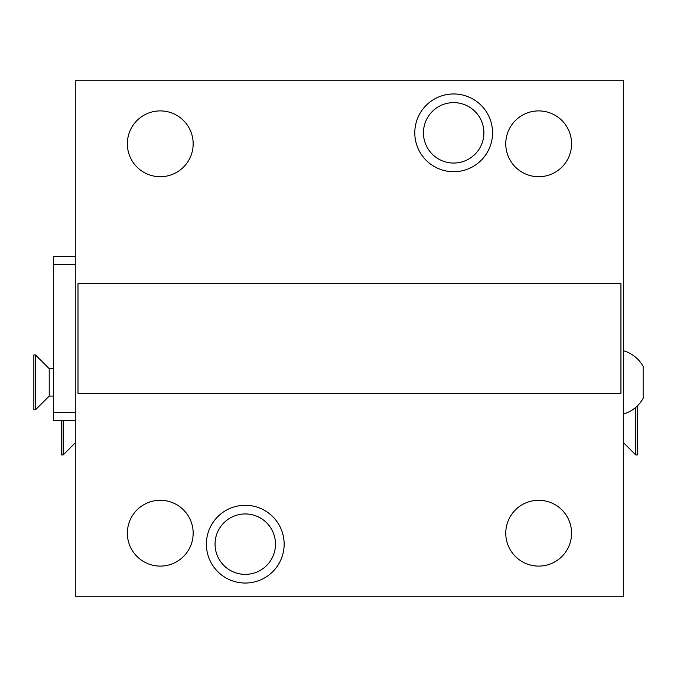 <?xml version="1.0" encoding="UTF-8"?>
<svg xmlns="http://www.w3.org/2000/svg" width="677" height="677" viewBox="0 0 677 677"><rect width="100%" height="100%" fill="white"/><g stroke="black" fill="none" stroke-linecap="round" stroke-linejoin="round"><path stroke-width="1.02" d="M75.257 420.764L75.257 596.259L623.678 596.259L623.678 80.741L75.257 80.741L75.257 256.236L53.322 256.236L53.322 420.764L75.257 420.764L75.257 256.236M492.551 132.844A38.885 38.885 0 0 1 453.666 171.721A38.885 38.885 0 0 1 414.789 132.844A38.885 38.885 0 0 1 453.666 93.959A38.885 38.885 0 0 1 492.551 132.844M284.154 544.156A38.885 38.885 0 0 1 245.269 583.041A38.885 38.885 0 0 1 206.383 544.156A38.885 38.885 0 0 1 245.269 505.279A38.885 38.885 0 0 1 284.154 544.156M623.678 350.813A32.902 32.902 0 0 1 643.15 366.443L643.15 398.304A32.902 32.902 0 0 1 623.678 413.935M623.678 442.851L635.745 454.919L635.745 407.376M635.745 454.919L637.395 454.919L637.395 405.87M193.165 533.188A32.902 32.902 0 0 0 160.263 500.286A32.902 32.902 0 0 0 127.361 533.188A32.902 32.902 0 0 0 160.263 566.099A32.902 32.902 0 0 0 193.165 533.188M571.583 533.188A32.902 32.902 0 0 0 538.672 500.286A32.902 32.902 0 0 0 505.77 533.188A32.902 32.902 0 0 0 538.672 566.099A32.902 32.902 0 0 0 571.583 533.188M193.165 143.812A32.902 32.902 0 0 0 160.263 110.901A32.902 32.902 0 0 0 127.361 143.812A32.902 32.902 0 0 0 160.263 176.714A32.902 32.902 0 0 0 193.165 143.812M571.583 143.812A32.902 32.902 0 0 0 538.672 110.901A32.902 32.902 0 0 0 505.77 143.812A32.902 32.902 0 0 0 538.672 176.714A32.902 32.902 0 0 0 571.583 143.812M483.886 132.844A30.22 30.22 0 0 1 453.666 163.055A30.22 30.22 0 0 1 423.447 132.844A30.22 30.22 0 0 1 453.666 102.625A30.22 30.22 0 0 1 483.886 132.844M275.488 544.156A30.22 30.22 0 0 1 245.269 574.375A30.22 30.22 0 0 1 215.049 544.156A30.22 30.22 0 0 1 245.269 513.945A30.22 30.22 0 0 1 275.488 544.156M620.936 283.655L77.999 283.655L77.999 393.345L620.936 393.345L620.936 283.655M53.322 396.087L49.209 396.087L49.209 368.66L35.492 354.951L33.85 354.951L33.85 409.797L35.492 409.797L35.492 354.951M53.322 368.66L49.209 368.66M49.209 396.087L35.492 409.797M75.257 442.851L63.189 454.919L63.189 420.764M63.189 454.919L61.548 454.919L61.548 420.764M75.257 412.538L53.322 412.538M75.257 264.462L53.322 264.462"/></g></svg>
